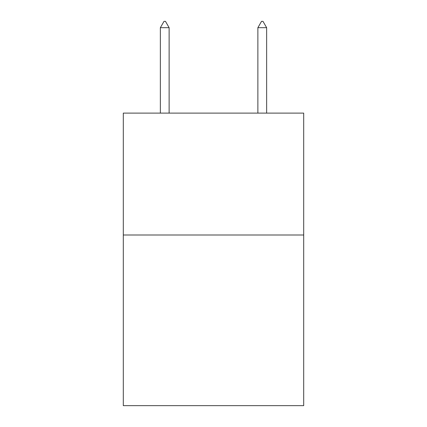 <?xml version="1.0" encoding="UTF-8"?>
<svg xmlns="http://www.w3.org/2000/svg" width="427" height="427" viewBox="0 0 427 427"><rect width="100%" height="100%" fill="white"/><g stroke="black" fill="none" stroke-linecap="round" stroke-linejoin="round"><path stroke-width="0.64" d="M303.698 234.999L303.698 405.65L123.302 405.65L123.302 113.112L303.698 113.112L303.698 234.999L123.302 234.999M169.129 27.691L165.473 21.35L164.011 21.35L160.355 27.691L169.129 27.691L169.129 113.112M160.355 27.691L160.355 113.112M261.527 21.35L262.989 21.35L266.645 27.691L257.871 27.691L261.527 21.35M266.645 113.112L266.645 27.691M257.871 113.112L257.871 27.691"/></g></svg>
